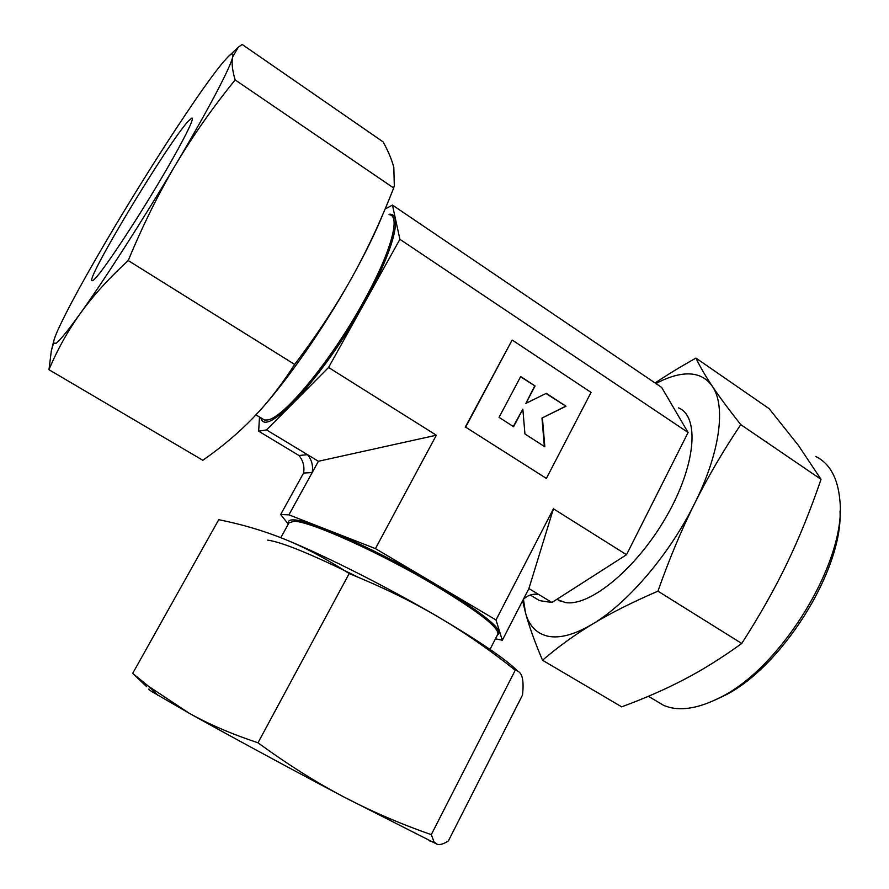 <?xml version="1.0" encoding="UTF-8"?>
<svg xmlns="http://www.w3.org/2000/svg" width="889" height="889" viewBox="0 0 889 889"><rect width="100%" height="100%" fill="white"/><g stroke="black" fill="none" stroke-linecap="round" stroke-linejoin="round"><path stroke-width="1.33" d="M522.621 600.764L525.488 612.743C528.955 625.789 534.633 641.636 542.523 660.249C557.97 646.959 574.627 634.913 592.496 624.1C574.805 634.546 560.037 638.602 548.191 636.268C536.567 633.679 528.999 625.834 525.488 612.743L523.443 599.308M655.938 383.57C665.005 378.681 673.495 375.625 681.385 374.402C694.987 372.369 705.288 376.314 712.3 386.248C705.444 375.969 699.987 366.59 695.954 358.089C680.463 366.768 666.839 375.058 655.071 382.981M695.954 358.089L769.141 408.673L798.389 445.367L821.036 479.338C810.501 510.175 799.089 538.323 786.798 563.782C774.563 589.218 759.55 615.788 741.748 643.469C721.912 657.827 702.677 669.839 684.052 679.529C665.361 689.308 644.558 698.41 621.667 706.844L542.523 660.249M678.529 407.884C699.999 416.608 695.898 465.869 665.894 517.431C636.124 569.06 589.585 606.898 565.348 602.531L556.803 599.353M815.869 456.546C829.804 463.525 837.782 477.971 839.816 499.862C847.284 560.214 780.753 669.273 718.868 698.098C699.587 707.744 683.063 710.822 669.295 707.322L663.95 705.555L654.749 700.076M840.027 510.986C843.072 570.56 780.542 669.284 722.979 696.298L714.478 700.254M542.423 418.008L544.824 446.767L524.932 433.976L522.843 409.151L513.598 426.698L499.062 417.352L520.698 376.536L535.078 385.97L525.877 403.406L546.291 393.327L565.971 406.251L541.979 418.063L544.346 446.456M513.286 426.498L522.843 409.151M520.554 376.803L535.078 385.97M534.633 386.048L525.877 403.406M545.968 393.483L565.971 406.251M565.515 406.306L541.979 418.063M546.379 478.426L465.636 427.153L512.153 340.009L591.063 392.405L546.379 478.426L465.636 427.153M465.225 427.209L512.153 340.009M694.587 503.574C669.528 554.458 627.267 603.631 592.496 624.1C610.221 613.343 632.023 602.353 657.938 591.163C669.439 558.636 681.663 529.433 694.587 503.574C707.488 477.637 722.879 451.323 740.759 424.62C728.558 409.207 719.068 396.416 712.3 386.248C726.124 405.706 720.201 452.612 694.587 503.574M741.748 643.469L657.938 591.163M821.036 479.338L740.759 424.62M530.277 595.03L539.567 600.631L551.936 602.475L528.899 588.551L502.307 640.269L495.462 638.78M551.936 602.475L626.523 554.725L688.097 432.499L399.894 239.308L328.563 367.479L436.343 435.21L375.436 548.602L496.006 619.966L502.307 640.269M626.523 554.725L553.425 508.786L496.006 619.966M436.343 435.21L318.406 461.28L288.903 514.831L375.436 548.602M288.303 524.088L280.668 514.52L288.903 514.831M318.406 461.28L307.505 454.679C311.772 459.913 313.328 465.869 312.183 472.581L303.56 473.059L280.668 514.52M528.899 588.551L553.425 508.786M385.093 209.071L392.46 205.081L399.894 239.308M688.097 432.499L661.672 387.448L392.46 205.081M303.56 473.059C304.683 466.481 303.149 460.624 298.96 455.501L258.666 431.198L259.488 417.008M328.563 367.479L266.522 429.909L258.666 431.198M298.96 455.501L307.505 454.679L266.522 429.909M523.288 599.464C527.777 595.141 532.911 593.474 538.701 594.463L536.823 594.208M149.408 689.264C147.818 688.753 148.652 689.542 151.908 691.642L188.957 713.089L148.696 686.386L132.694 673.384L146.674 686.675M132.694 673.384L218.738 519.698C241.819 524.288 263.766 530.777 284.558 539.178C305.249 547.58 326.785 559.037 349.188 573.549C381.603 586.729 410.974 601.008 437.299 616.388C463.658 631.846 489.639 649.792 515.242 670.239C518.743 670.906 521.032 673.206 522.121 677.14L522.176 677.34C523.232 681.463 523.343 687.353 522.521 695.009L448.367 840.95C443.711 843.961 439.977 845.072 437.155 844.272L434.01 841.872L431.287 834.649C400.017 823.725 370.546 811.001 342.887 796.444C315.295 781.876 287.003 763.984 257.999 742.782C231.762 734.103 208.748 724.202 188.957 713.089C226.384 734.07 290.125 768.607 342.887 796.444L437.155 844.272M257.999 742.782L349.188 573.549M431.287 834.649L515.242 670.239M284.558 539.178C323.729 555.014 386.971 586.884 437.299 616.388C479.26 641.136 506.063 659.371 517.709 671.084M267.745 540.145C282.102 542.101 312.428 554.558 358.734 577.517M93.967 279.679L92.578 280.646C81.755 285.947 167.288 143.662 188.301 121.16L191.735 118.126C196.102 116.248 179.356 148.774 153.586 191.346C127.883 233.874 100.735 273.879 93.967 279.679M223.895 61.352L228.54 56.34C232.096 52.929 233.485 53.118 232.696 56.896L238.263 47.273L242.141 44.45L383.126 141.896C388.415 151.563 391.982 160.12 393.827 167.543L394.305 185.634L393.683 188.001C380.881 220.761 366.646 251.165 350.977 279.213C335.286 307.205 316.506 335.62 294.659 364.434C283.469 381.859 272.067 397.039 260.455 409.985L252.643 418.363C237.919 433.465 221.317 447.434 202.814 460.269L48.973 369.702C57.229 349.955 67.575 331.353 80.01 313.861C68.031 330.497 60.074 340.287 56.151 343.232L53.518 343.198C53.396 341.52 54.507 337.942 56.829 332.453C66.642 310.317 85.733 275.434 114.081 227.795C142.607 180.123 169.688 137.528 195.324 100.013C207.426 82.433 216.949 69.542 223.895 61.352M53.873 340.587L51.318 350.866L48.973 369.702M235.152 79.921C232.251 70.075 231.429 62.397 232.696 56.896C230.807 66.753 208.559 109.303 175.633 164.732C192.769 135.961 212.604 107.691 235.152 79.921L393.683 188.001M128.227 260.566C142.785 225.45 158.586 193.513 175.633 164.732C143.007 219.827 103.524 281.224 80.01 313.861C92.434 296.482 108.502 278.713 128.227 260.566L294.659 364.434M383.059 213.827C375.38 232.851 364.679 254.654 350.977 279.213C323.974 327.608 288.092 379.236 261.077 409.284M389.693 214.76C400.861 216.383 390.438 253.698 363.123 302.449C330.508 361.723 282.869 418.93 267.333 419.964L264.466 420.019L261.544 418.252M389.015 214.305C403.262 212.115 393.694 250.576 364.368 302.905C323.629 377.169 265.133 439.499 260.888 417.852M288.981 522.854L294.015 521.287C309.705 521.021 380.214 552.68 435.521 585.673C478.915 611.921 499.662 628.123 497.773 634.29L490.006 649.381M288.669 523.421C287.814 520.91 289.47 519.732 293.648 519.898C309.45 519.565 380.614 551.48 436.41 584.784C484.683 614.166 505.041 630.868 497.473 634.879M722.979 696.298L718.868 698.098M280.824 537.678L288.825 523.132M663.95 705.555L648.392 696.287M255.976 414.874L261.599 418.286M560.537 601.286L557.07 599.186M157.931 695.331L148.696 686.386M429.243 840.805L434.01 841.872M229.051 55.863L237.819 47.684M53.518 343.198L51.318 350.866M192.391 118.559L191.735 118.126"/></g></svg>
